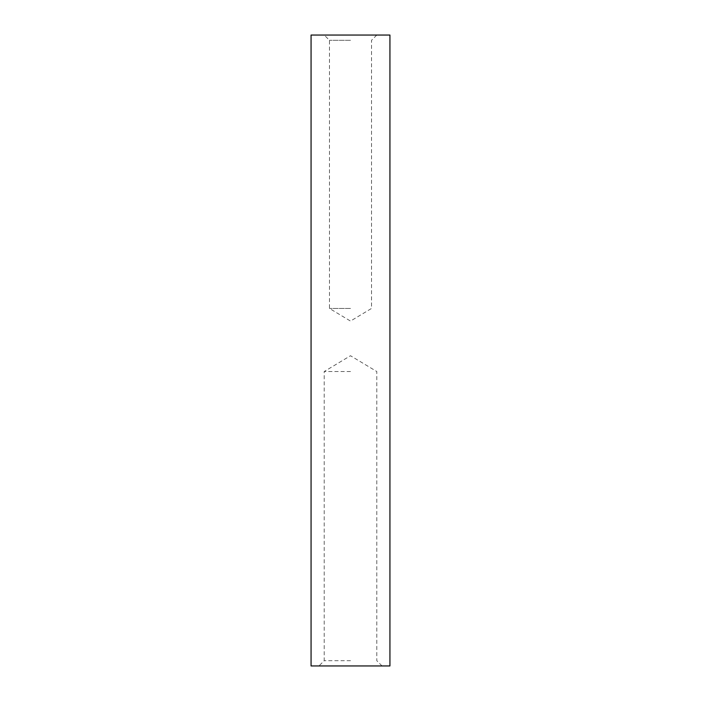 <?xml version="1.0" encoding="UTF-8"?>
<svg xmlns="http://www.w3.org/2000/svg" width="701" height="701" viewBox="0 0 701 701"><rect width="100%" height="100%" fill="white"/><g stroke="black" fill="none" stroke-linecap="round" stroke-linejoin="round"><path stroke-width="0.53" stroke-dasharray="3.5 2.63" d="M389.931 665.95L311.069 665.95M350.5 660.692L324.212 660.692L350.5 660.692M389.931 35.05L311.069 35.05M350.5 40.307L329.47 40.307L350.5 40.307M350.5 371.53L324.212 371.53L350.5 371.53M350.5 308.44L329.47 308.44L350.5 308.44M350.5 665.95L382.045 665.95L350.5 665.95M382.045 665.95L376.787 660.692L376.787 371.53L350.5 355.731L324.212 371.53L324.212 660.692L318.955 665.95M376.787 35.05L371.53 40.307L371.53 308.44L350.5 321.076L329.47 308.44L329.47 40.307L324.212 35.05"/><path stroke-width="1.05" d="M350.5 665.95L389.931 665.95L389.931 35.05L311.069 35.05L311.069 665.95L350.5 665.95"/></g></svg>
